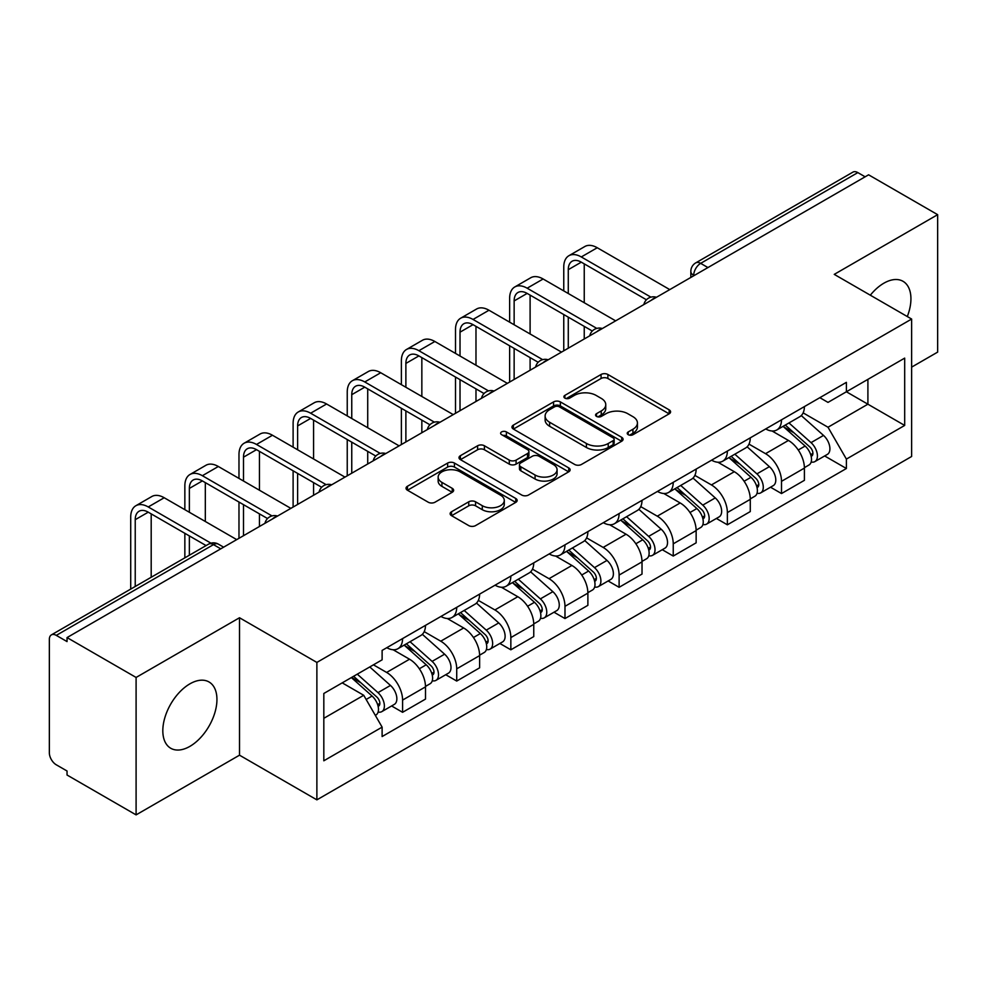 <?xml version="1.0" encoding="UTF-8"?>
<svg xmlns="http://www.w3.org/2000/svg" width="987" height="987" viewBox="0 0 987 987"><rect width="100%" height="100%" fill="white"/><g stroke="black" fill="none" stroke-linecap="round" stroke-linejoin="round"><path stroke-width="1.48" d="M628.225 434.699A3.368 1.949 0 0 0 633 434.699L669.186 413.812A4.812 2.776 0 0 0 670.592 411.838A4.812 2.776 0 0 0 669.186 409.876L607.881 374.48A4.812 2.776 0 0 0 601.071 374.48L564.885 395.368A3.368 1.949 0 0 0 563.898 396.749A3.368 1.949 0 0 0 564.885 398.131A3.368 1.949 0 0 0 569.647 398.131L574.335 395.417A15.41 8.895 0 0 1 596.123 395.417L601.243 398.378A15.41 8.895 0 0 1 605.759 404.67A15.41 8.895 0 0 1 601.243 410.962L596.555 413.664A3.368 1.949 0 0 0 595.568 415.033A3.368 1.949 0 0 0 596.555 416.415A3.368 1.949 0 0 0 601.317 416.415L606.006 413.713A15.41 8.895 0 0 1 627.806 413.713L632.914 416.662A15.41 8.895 0 0 1 637.429 422.954A15.41 8.895 0 0 1 632.914 429.246L628.225 431.948A3.368 1.949 0 0 0 627.238 433.33A3.368 1.949 0 0 0 628.225 434.699L628.225 431.948M189.886 746.369A38.271 22.096 120 0 0 214.882 712.639A38.271 22.096 120 0 0 209.022 681.968A38.271 22.096 120 0 0 189.886 683.855A38.271 22.096 120 0 0 164.878 717.586A38.271 22.096 120 0 0 170.739 748.257A38.271 22.096 120 0 0 189.886 746.369M907.3 316.556A38.271 22.096 120 0 0 903.006 281.295A38.271 22.096 120 0 0 883.871 283.195A38.271 22.096 120 0 0 870.324 295.199M451.54 511.735A4.812 2.776 0 0 0 450.134 513.696A4.812 2.776 0 0 0 451.54 515.67L468.751 525.602A4.812 2.776 0 0 0 475.561 525.602L515.745 502.395A4.812 2.776 0 0 0 517.163 500.434A4.812 2.776 0 0 0 515.745 498.46L454.439 463.063A4.812 2.776 0 0 0 447.629 463.063L407.434 486.27A4.812 2.776 0 0 0 406.027 488.232A4.812 2.776 0 0 0 407.434 490.206L428.21 502.198A4.812 2.776 0 0 0 435.033 502.198L452.231 492.266A4.812 2.776 0 0 0 453.638 490.305A4.812 2.776 0 0 0 452.231 488.331L441.929 482.384A12.88 7.44 0 0 1 438.154 477.128A12.88 7.44 0 0 1 446.099 470.256A12.88 7.44 0 0 1 460.152 471.872L500.508 495.166A12.88 7.44 0 0 1 504.283 500.434A12.88 7.44 0 0 1 496.325 507.306A12.88 7.44 0 0 1 482.285 505.689L475.561 501.803A4.812 2.776 0 0 0 468.751 501.803L451.54 511.735L451.54 515.67M316.876 662.425L239.508 617.751L136.095 677.452L67.042 637.577L868.597 174.81L937.65 214.672L834.249 274.374L911.63 319.048L316.876 662.425L316.876 799.852L911.63 456.487L911.63 319.048M574.668 464.445A4.812 2.776 0 0 0 581.479 464.445L621.674 441.238A4.812 2.776 0 0 0 623.081 439.277A4.812 2.776 0 0 0 621.674 437.303L560.369 401.906A4.812 2.776 0 0 0 553.559 401.906L513.363 425.113A4.812 2.776 0 0 0 511.957 427.087A4.812 2.776 0 0 0 513.363 429.049L574.668 464.445M502.963 435.427A3.368 1.949 0 0 1 506.38 435.909L506.38 431.899L568.709 467.887A4.812 2.776 0 0 1 570.128 469.849A4.812 2.776 0 0 1 568.709 471.823L528.526 495.018A4.812 2.776 0 0 1 521.704 495.018L460.398 459.621L460.398 455.698A4.812 2.776 0 0 0 458.992 457.66A4.812 2.776 0 0 0 460.398 459.621M460.398 455.698L477.597 445.766A4.812 2.776 0 0 1 484.42 445.766L509.28 460.115A4.812 2.776 0 0 0 516.09 460.115L527.502 453.526A4.812 2.776 0 0 0 528.909 451.565A4.812 2.776 0 0 0 527.502 449.603L501.618 434.65A3.368 1.949 0 0 1 500.631 433.281A3.368 1.949 0 0 1 502.704 431.479A3.368 1.949 0 0 1 506.38 431.899M136.095 677.452L136.095 814.88L67.042 775.017L67.042 771.007L56.296 764.802M911.63 367.127L937.65 352.112L937.65 214.672M136.095 814.88L239.508 755.178L316.876 799.852M220.767 548.834L213.476 544.627L56.284 635.381A9.808 5.663 -120 0 0 51.386 634.888A9.808 5.663 -120 0 0 49.35 639.391L49.35 752.773A9.808 5.663 -120 0 0 56.284 764.802M67.042 637.577L67.042 641.587L56.296 635.381M707.938 267.563L700.659 263.356A9.808 5.663 60 0 0 695.749 262.875L852.941 172.12A9.808 5.663 60 0 1 857.839 172.602L700.659 263.356A9.808 5.663 120 0 0 693.713 275.373L693.713 275.78M865.13 176.809L857.839 172.602M781.507 419.82A22.578 13.028 60 0 1 776.831 429.95L799.729 416.736A22.578 13.028 -120 0 0 804.405 406.595M748.997 444.125L765.542 453.675A22.578 13.028 60 0 1 781.507 481.323L804.405 468.097A22.578 13.028 -120 0 0 788.44 440.449L772.056 430.986M804.405 468.097L804.405 480.324L781.507 493.549L770.526 487.208M776.831 429.95A22.578 13.028 60 0 1 765.715 428.938M781.507 481.323L781.507 493.549M727.37 451.071A22.578 13.028 60 0 1 722.694 461.2L745.604 447.987A22.578 13.028 -120 0 0 750.268 437.846M716.389 518.459L727.37 524.8L750.28 511.574L750.28 499.348A22.578 13.028 -120 0 0 734.316 471.712L717.919 462.237M722.694 461.2A22.578 13.028 60 0 1 711.59 460.189M694.873 475.376L711.417 484.925A22.578 13.028 60 0 1 727.37 512.574L727.37 524.8M673.245 482.322A22.578 13.028 60 0 1 668.569 492.451L691.468 479.238A22.578 13.028 -120 0 0 696.143 469.096M662.265 549.71L673.245 556.051L696.143 542.825L696.143 530.599A22.578 13.028 -120 0 0 680.179 502.963L663.795 493.5M668.569 492.451A22.578 13.028 60 0 1 657.453 491.44M640.736 506.627L657.28 516.176A22.578 13.028 60 0 1 673.245 543.825L673.245 556.051M619.108 513.573A22.578 13.028 60 0 1 614.432 523.715L637.343 510.489A22.578 13.028 -120 0 0 642.006 500.36M608.128 580.961L619.108 587.302L642.019 574.076L642.019 561.862A22.578 13.028 -120 0 0 626.054 534.214L609.658 524.751M614.432 523.715A22.578 13.028 60 0 1 603.328 522.691M586.611 537.878L603.156 547.427A22.578 13.028 60 0 1 619.108 575.076L619.108 587.302M564.983 544.824A22.578 13.028 60 0 1 560.308 554.965L583.206 541.74A22.578 13.028 -120 0 0 587.882 531.611M554.003 612.211L564.983 618.553L587.882 605.327L587.882 593.113A22.578 13.028 -120 0 0 571.917 565.465L555.533 556.002M560.308 554.965A22.578 13.028 60 0 1 549.191 553.941M532.474 569.141L549.019 578.69A22.578 13.028 60 0 1 564.983 606.326L564.983 618.553M510.847 576.075A22.578 13.028 60 0 1 506.171 586.216L529.081 572.991A22.578 13.028 -120 0 0 533.745 562.861M499.866 643.462L510.847 649.804L533.757 636.578L533.757 624.364A22.578 13.028 -120 0 0 517.793 596.716L501.396 587.253M506.171 586.216A22.578 13.028 60 0 1 495.067 585.192M478.35 600.392L494.894 609.941A22.578 13.028 60 0 1 510.847 637.577L510.847 649.804M456.722 607.338A22.578 13.028 60 0 1 452.046 617.467L474.944 604.241A22.578 13.028 -120 0 0 479.62 594.112M445.742 674.713L456.722 681.055L479.62 667.829L479.62 655.615A22.578 13.028 -120 0 0 463.656 627.966L447.271 618.504M452.046 617.467A22.578 13.028 60 0 1 440.93 616.443M424.213 631.643L440.757 641.192A22.578 13.028 60 0 1 456.722 668.841L456.722 681.055M402.585 638.589A22.578 13.028 60 0 1 397.909 648.718L420.82 635.492A22.578 13.028 -120 0 0 425.483 625.363M391.605 705.964L402.585 712.306L425.496 699.092L425.496 686.866A22.578 13.028 -120 0 0 409.531 659.217L393.134 649.754M397.909 648.718A22.578 13.028 60 0 1 386.805 647.694M373.444 664.831L386.633 672.443A22.578 13.028 60 0 1 402.585 700.091L402.585 712.306M828.007 402.388L904.684 358.121L867.906 379.353L867.906 404.189L828.007 427.235L846.39 459.091L904.684 425.434L846.39 391.777L846.39 382.351L382.117 650.408L382.117 659.822L323.822 693.479L323.822 760.792L382.117 727.135L382.117 736.549L846.39 468.504L846.39 459.091M827.994 402.388L819.852 397.687M803.134 412.874L827.994 427.235M904.684 358.121L904.684 425.434M239.508 617.751L239.508 755.178M323.822 718.314L363.722 695.28L342.205 682.856M824.651 455.957L846.39 468.504M363.722 695.28L382.117 727.135M629.583 435.181L632.914 433.256A15.41 8.895 0 0 0 637.429 426.964L637.429 422.954M605.759 404.67L605.759 408.667A15.41 8.895 0 0 1 601.243 414.959L597.9 416.884M669.124 413.849L607.881 378.49A4.812 2.776 0 0 0 601.071 378.49L566.23 398.6M621.613 441.275L560.369 405.916A4.812 2.776 0 0 0 553.559 405.916L513.425 429.086M613.161 440.646A3.368 1.949 0 0 0 614.148 439.277A3.368 1.949 0 0 0 613.161 437.895L559.345 406.829A3.368 1.949 0 0 0 554.571 406.829L549.636 409.679A15.41 8.895 0 0 0 545.12 415.971A15.41 8.895 0 0 0 549.636 422.263L586.426 443.496A15.41 8.895 0 0 0 608.226 443.496L613.161 440.646L613.161 444.656A3.368 1.949 0 0 0 614.148 443.286L614.148 439.277M545.12 415.971L545.12 419.981A15.41 8.895 0 0 0 549.636 426.273L549.636 422.263M613.161 444.656L608.226 447.506A15.41 8.895 0 0 1 586.426 447.506L549.636 426.273M460.46 459.658L477.597 449.764L477.597 445.766M528.909 451.565L528.909 455.575A4.812 2.776 0 0 1 527.502 457.536L516.09 464.124A4.812 2.776 0 0 1 509.28 464.124L484.42 449.764A4.812 2.776 0 0 0 477.597 449.764M506.38 435.909L568.648 471.86M535.077 475.018A12.88 7.44 0 0 0 549.117 476.622A12.88 7.44 0 0 0 557.075 469.75A12.88 7.44 0 0 0 553.3 464.495L539.075 456.278A4.812 2.776 0 0 0 532.264 456.278L520.852 462.866A4.812 2.776 0 0 0 519.446 464.84A4.812 2.776 0 0 0 520.852 466.802L535.077 475.018L535.077 479.016A12.88 7.44 0 0 0 549.117 480.632A12.88 7.44 0 0 0 557.075 473.76L557.075 469.75M519.446 464.84L519.446 468.85A4.812 2.776 0 0 0 520.852 470.811L520.852 466.802M535.077 479.016L520.852 470.811M504.283 500.434L504.283 504.431A12.88 7.44 0 0 1 496.325 511.303A12.88 7.44 0 0 1 482.285 509.699L475.561 505.813A4.812 2.776 0 0 0 468.751 505.813L451.614 515.707M438.154 477.128L438.154 481.138A12.88 7.44 0 0 0 441.929 486.394L441.929 482.384M452.169 492.303L441.929 486.394M515.683 502.432L454.439 467.073A4.812 2.776 0 0 0 447.629 467.073L407.508 490.243M783.073 426.347L805.121 446.038A12.263 7.082 60 0 1 808.982 465L804.405 467.641M783.653 426.865L794.041 432.861M785.294 425.064L809.833 446.963A5.885 3.405 60 0 1 811.684 456.068A5.885 3.405 60 0 1 811.154 456.29M788.971 422.942L811.03 442.632A12.263 7.082 60 0 1 814.88 461.595A12.263 7.082 60 0 1 811.166 461.99M801.271 415.564L823.516 435.415A12.263 7.082 60 0 1 827.365 454.39L814.88 461.595M568.278 293.509L568.278 269.673A18.408 10.623 60 0 1 572.09 261.247A18.408 10.623 60 0 1 581.294 262.16L646.448 299.777M669.766 289.598L597.246 247.737A24.786 14.311 -120 0 0 584.859 246.503L568.894 255.719A24.786 14.311 -120 0 0 563.762 267.07L563.762 290.906M650.927 297.149L581.294 256.953A24.786 14.311 -120 0 0 568.894 255.719M563.762 314.545L563.762 350.804M568.278 348.201L568.278 317.148M584.242 338.985L584.242 326.364M584.242 302.725L584.242 263.862M728.937 457.598L750.996 477.289A12.263 7.082 60 0 1 754.845 496.251L750.268 498.891M729.516 458.128L739.905 464.112M731.157 456.315L755.709 478.214A5.885 3.405 60 0 1 757.56 487.319A5.885 3.405 60 0 1 757.017 487.541M734.834 454.193L756.893 473.883A12.263 7.082 60 0 1 760.743 492.846A12.263 7.082 60 0 1 757.041 493.241M747.134 446.815L769.391 466.666A12.263 7.082 60 0 1 773.24 485.641L760.743 492.846M674.812 488.849L696.859 508.539A12.263 7.082 60 0 1 700.721 527.502L696.143 530.155M675.392 489.379L685.78 495.375M677.033 487.566L701.572 509.465A5.885 3.405 60 0 1 703.423 518.582A5.885 3.405 60 0 1 702.892 518.792M680.709 485.444L702.769 505.134A12.263 7.082 60 0 1 706.618 524.097A12.263 7.082 60 0 1 702.904 524.492M693.01 478.066L715.254 497.917A12.263 7.082 60 0 1 719.104 516.892L706.618 524.097M514.141 324.76L514.141 300.924A18.408 10.623 60 0 1 517.953 292.497A18.408 10.623 60 0 1 527.157 293.41L592.311 331.027M615.641 320.849L543.121 278.988A24.786 14.311 -120 0 0 530.735 277.754L514.77 286.97A24.786 14.311 -120 0 0 509.637 298.321L509.637 322.157M596.79 328.4L527.157 288.204A24.786 14.311 -120 0 0 514.77 286.97M509.637 345.795L509.637 382.055M514.141 379.452L514.141 348.399M530.105 370.236L530.105 357.615M530.105 333.976L530.105 295.113M460.016 356.011L460.016 332.175A18.408 10.623 60 0 1 463.828 323.748A18.408 10.623 60 0 1 473.032 324.661L538.186 362.278M561.504 352.1L488.984 310.239A24.786 14.311 -120 0 0 476.598 309.005L460.633 318.221A24.786 14.311 -120 0 0 455.5 329.572L455.5 353.408M542.665 359.65L473.032 319.455A24.786 14.311 -120 0 0 460.633 318.221M455.5 377.046L455.5 413.306M460.016 410.703L460.016 379.65M475.981 401.487L475.981 388.866M475.981 365.227L475.981 326.364M620.675 520.112L642.734 539.79A12.263 7.082 60 0 1 646.584 558.753L642.006 561.406M621.255 520.63L631.643 526.626M622.896 518.817L647.447 540.728A5.885 3.405 60 0 1 649.298 549.833A5.885 3.405 60 0 1 648.755 550.043M626.572 516.694L648.632 536.385A12.263 7.082 60 0 1 652.481 555.348A12.263 7.082 60 0 1 648.78 555.743M638.873 509.317L661.13 529.168A12.263 7.082 60 0 1 664.979 548.143L652.481 555.348M566.55 551.363L588.597 571.041A12.263 7.082 60 0 1 592.459 590.016L587.882 592.656M567.13 551.881L577.518 557.877M568.771 550.067L593.31 571.979A5.885 3.405 60 0 1 595.161 581.084A5.885 3.405 60 0 1 594.63 581.294M572.448 547.958L594.507 567.636A12.263 7.082 60 0 1 598.356 586.611A12.263 7.082 60 0 1 594.643 586.994M584.748 540.568L606.993 560.419A12.263 7.082 60 0 1 610.842 579.394L598.356 586.611M512.413 582.614L534.473 602.292A12.263 7.082 60 0 1 538.322 621.267L533.745 623.907M512.993 583.132L523.381 589.128M514.634 581.331L539.186 603.23A5.885 3.405 60 0 1 541.036 612.335A5.885 3.405 60 0 1 540.494 612.545M518.311 579.209L540.37 598.887A12.263 7.082 60 0 1 544.219 617.862A12.263 7.082 60 0 1 540.518 618.257M530.611 571.818L552.868 591.669A12.263 7.082 60 0 1 556.717 610.645L544.219 617.862M405.879 387.262L405.879 363.426A18.408 10.623 60 0 1 409.691 354.999A18.408 10.623 60 0 1 418.895 355.912L484.049 393.529M507.38 383.363L434.86 341.49A24.786 14.311 -120 0 0 422.473 340.256L406.508 349.472A24.786 14.311 -120 0 0 401.376 360.823L401.376 384.659M488.528 390.901L418.895 350.706A24.786 14.311 -120 0 0 406.508 349.472M401.376 408.297L401.376 444.557M405.879 441.954L405.879 410.9M421.844 432.738L421.844 420.117M421.844 396.478L421.844 357.615M351.754 418.513L351.754 394.677A18.408 10.623 60 0 1 355.567 386.25A18.408 10.623 60 0 1 364.771 387.163L429.925 424.78M453.243 414.614L380.723 372.741A24.786 14.311 -120 0 0 368.336 371.519L352.371 380.723A24.786 14.311 -120 0 0 347.239 392.073L347.239 415.909M434.403 422.165L364.771 381.957A24.786 14.311 -120 0 0 352.371 380.723M347.239 439.548L347.239 475.808M351.754 473.205L351.754 442.151M367.719 463.989L367.719 451.367M367.719 427.729L367.719 388.866M297.618 449.764L297.618 425.928A18.408 10.623 60 0 1 301.43 417.501A18.408 10.623 60 0 1 310.634 418.414L375.788 456.031M399.118 445.865L326.598 403.991A24.786 14.311 -120 0 0 314.211 402.77L298.247 411.986A24.786 14.311 -120 0 0 293.114 423.324L293.114 447.16M380.266 453.415L310.634 413.208A24.786 14.311 -120 0 0 298.247 411.986M293.114 470.799L293.114 507.059M297.618 504.456L297.618 473.415M313.582 495.24L313.582 482.618M313.582 458.98L313.582 420.117M458.289 613.865L480.336 633.543A12.263 7.082 60 0 1 484.198 652.518L479.62 655.158M458.869 614.383L469.257 620.379M460.51 612.582L485.049 634.481A5.885 3.405 60 0 1 486.899 643.586A5.885 3.405 60 0 1 486.369 643.795M464.186 610.459L486.246 630.138A12.263 7.082 60 0 1 490.095 649.113A12.263 7.082 60 0 1 486.381 649.508M476.487 603.069L498.731 622.933A12.263 7.082 60 0 1 502.58 641.895L490.095 649.113M243.493 481.027L243.493 457.178A18.408 10.623 60 0 1 247.305 448.752A18.408 10.623 60 0 1 256.509 449.665L321.663 487.282M344.981 477.116L272.461 435.242A24.786 14.311 -120 0 0 260.075 434.021L244.11 443.237A24.786 14.311 -120 0 0 238.977 454.575L238.977 478.411M326.142 484.666L256.509 444.458A24.786 14.311 -120 0 0 244.11 443.237M238.977 502.062L238.977 538.322M243.493 535.707L243.493 504.665M259.458 526.503L259.458 513.882M259.458 490.231L259.458 451.367M404.152 645.116L426.211 664.794A12.263 7.082 60 0 1 430.061 683.769L425.483 686.409M404.732 645.634L415.12 651.63M406.373 643.832L430.924 665.731A5.885 3.405 60 0 1 432.775 674.837A5.885 3.405 60 0 1 432.232 675.046M410.049 641.71L432.109 661.389A12.263 7.082 60 0 1 435.958 680.364A12.263 7.082 60 0 1 432.257 680.759M422.35 634.32L444.606 654.184A12.263 7.082 60 0 1 448.456 673.146L435.958 680.364M189.356 512.278L189.356 488.429A18.408 10.623 60 0 1 193.168 480.015A18.408 10.623 60 0 1 202.372 480.916L267.526 518.533M290.857 508.367L218.337 466.493A24.786 14.311 -120 0 0 205.95 465.272L189.985 474.488A24.786 14.311 -120 0 0 184.853 485.826L184.853 509.674M272.005 515.917L202.372 475.709A24.786 14.311 -120 0 0 189.985 474.488M184.853 533.313L184.853 557.84M189.356 555.237L189.356 535.916M205.321 546.021L205.321 545.132M205.321 521.494L205.321 482.618M351.372 677.576L372.074 696.045A12.263 7.082 60 0 1 375.936 715.02L375.319 715.365M351.582 677.452L360.995 682.881M353.593 676.28L376.787 696.982A5.885 3.405 60 0 1 378.638 706.087A5.885 3.405 60 0 1 378.107 706.297M357.269 674.158L377.984 692.64A12.263 7.082 60 0 1 381.833 711.615A12.263 7.082 60 0 1 378.12 712.009M369.767 666.953L390.47 685.434A12.263 7.082 60 0 1 394.319 704.397L381.833 711.615M135.231 586.488L135.231 519.68A18.408 10.623 60 0 1 139.044 511.266A18.408 10.623 60 0 1 148.247 512.179L206.086 545.577M236.72 539.618L164.2 497.744A24.786 14.311 -120 0 0 151.813 496.523L135.848 505.739A24.786 14.311 -120 0 0 130.716 517.077L130.716 589.091M210.934 543.158L148.247 506.96A24.786 14.311 -120 0 0 135.848 505.739M151.196 577.272L151.196 513.882M694.058 275.583L693.713 275.373A9.808 5.663 0 0 1 690.838 271.376L690.838 277.433M456.722 668.841L479.62 655.615M510.847 637.577L533.757 624.364M564.983 606.326L587.882 593.113M619.108 575.076L642.019 561.862M673.245 543.825L696.143 530.599M727.37 512.574L750.268 499.348M402.585 700.091L425.496 686.866M386.633 672.443L409.531 659.217M440.757 641.192L463.656 627.966M494.894 609.941L517.793 596.716M549.019 578.69L571.917 565.465M603.156 547.427L626.054 534.214M657.28 516.176L680.179 502.963M711.417 484.925L734.316 471.712M765.542 453.675L788.44 440.449M655.627 297.766A9.808 5.663 120 0 0 651.297 300.27M601.502 329.016A9.808 5.663 120 0 0 597.16 331.521M547.366 360.267A9.808 5.663 120 0 0 543.035 362.772M493.241 391.518A9.808 5.663 120 0 0 488.898 394.023M439.104 422.769A9.808 5.663 120 0 0 434.773 425.274M384.979 454.032A9.808 5.663 120 0 0 380.637 456.525M330.842 485.283A9.808 5.663 120 0 0 326.512 487.775M276.718 516.534A9.808 5.663 120 0 0 272.375 519.039M223.642 547.18L218.386 544.145A9.808 5.663 120 0 0 213.476 544.627A9.808 5.663 60 0 0 208.565 544.145L51.386 634.888M632.914 433.256L632.914 429.246M596.555 416.415L596.555 413.664M601.243 414.959L601.243 410.962M564.885 398.131L564.885 395.368M601.071 378.49L601.071 374.48M607.881 378.49L607.881 374.48M669.186 413.812L669.186 409.876M513.363 429.049L513.363 425.113M553.559 405.916L553.559 401.906M560.369 405.916L560.369 401.906M621.674 441.238L621.674 437.303M586.426 447.506L586.426 443.496M608.226 447.506L608.226 443.496M484.42 449.764L484.42 445.766M509.28 464.124L509.28 460.115M516.09 464.124L516.09 460.115M527.502 457.536L527.502 453.526M568.709 471.823L568.709 467.887M468.751 505.813L468.751 501.803M475.561 505.813L475.561 501.803M482.285 509.699L482.285 505.689M452.231 492.266L452.231 488.331M407.434 490.206L407.434 486.27M447.629 467.073L447.629 463.063M454.439 467.073L454.439 463.063M515.745 502.395L515.745 498.46M805.121 446.038L798.249 449.998M812.906 453.378L810.697 454.649M823.516 435.415L811.03 442.632M581.294 256.953L597.246 247.737M568.278 269.673L581.294 262.16M750.996 477.289L744.112 481.249M758.781 484.629L756.56 485.9M769.391 466.666L756.893 473.883M696.859 508.539L689.987 512.512M704.644 515.88L702.436 517.151M715.254 497.917L702.769 505.134M527.157 288.204L543.121 278.988M514.141 300.924L527.157 293.41M473.032 319.455L488.984 310.239M460.016 332.175L473.032 324.661M642.734 539.79L635.85 543.763M650.519 547.131L648.299 548.414M661.13 529.168L648.632 536.385M588.597 571.041L581.725 575.014M596.382 578.382L594.174 579.665M606.993 560.419L594.507 567.636M534.473 602.292L527.589 606.265M542.258 609.633L540.037 610.916M552.868 591.669L540.37 598.887M418.895 350.706L434.86 341.49M405.879 363.426L418.895 355.912M364.771 381.957L380.723 372.741M351.754 394.677L364.771 387.163M310.634 413.208L326.598 403.991M297.618 425.928L310.634 418.414M480.336 633.543L473.464 637.516M488.121 640.884L485.912 642.167M498.731 622.933L486.246 630.138M256.509 444.458L272.461 435.242M243.493 457.178L256.509 449.665M426.211 664.794L419.327 668.767M433.996 672.147L431.775 673.418M444.606 654.184L432.109 661.389M202.372 475.709L218.337 466.493M189.356 488.429L202.372 480.916M372.074 696.045L366.152 699.475M379.859 703.398L377.651 704.669M390.47 685.434L377.984 692.64M148.247 506.96L164.2 497.744M135.231 519.68L148.247 512.179M656.466 297.284A9.808 9.808 0 0 0 643.869 304.551M602.329 328.535A9.808 9.808 0 0 0 589.745 335.802M548.204 359.786A9.808 9.808 0 0 0 535.608 367.065M494.068 391.037A9.808 9.808 0 0 0 481.483 398.316M439.943 422.288A9.808 9.808 0 0 0 427.346 429.567M385.806 453.551A9.808 9.808 0 0 0 373.222 460.818M331.681 484.802A9.808 9.808 0 0 0 319.085 492.069M277.544 516.053A9.808 9.808 0 0 0 264.96 523.32M218.386 544.145A9.808 9.808 0 0 0 208.565 544.145M695.749 262.875A9.808 9.808 0 0 0 690.838 271.376"/></g></svg>
